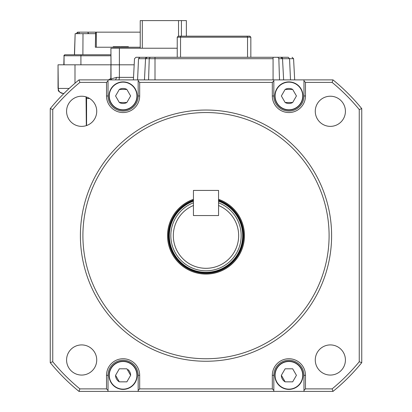 <?xml version="1.0" encoding="UTF-8"?>
<svg xmlns="http://www.w3.org/2000/svg" width="412" height="412" viewBox="0 0 412 412"><rect width="100%" height="100%" fill="white"/><g stroke="black" fill="none" stroke-linecap="round" stroke-linejoin="round"><path stroke-width="0.62" d="M329.095 235.643A123.095 123.095 0 0 0 206 112.548A123.095 123.095 0 0 0 82.905 235.643A123.095 123.095 0 0 0 206 358.744A123.095 123.095 0 0 0 329.095 235.643M80.391 235.643A125.609 125.609 0 0 1 206 110.035A125.609 125.609 0 0 1 331.608 235.643A125.609 125.609 0 0 1 206 361.252A125.609 125.609 0 0 1 80.391 235.643M193.439 199.315A38.434 38.434 0 0 0 206 274.083A38.434 38.434 0 0 0 218.561 199.315M315.273 111.297A15.074 15.074 0 0 0 330.347 126.371A15.074 15.074 0 0 0 345.421 111.297A15.074 15.074 0 0 0 330.347 96.223A15.074 15.074 0 0 0 315.273 111.297M66.579 111.297A15.074 15.074 0 0 0 81.653 126.371A15.074 15.074 0 0 0 96.727 111.297A15.074 15.074 0 0 0 81.653 96.223A15.074 15.074 0 0 0 66.579 111.297M315.273 359.99A15.074 15.074 0 0 0 330.347 375.064A15.074 15.074 0 0 0 345.421 359.99A15.074 15.074 0 0 0 330.347 344.916A15.074 15.074 0 0 0 315.273 359.99M66.579 359.99A15.074 15.074 0 0 0 81.653 375.064A15.074 15.074 0 0 0 96.727 359.99A15.074 15.074 0 0 0 81.653 344.916A15.074 15.074 0 0 0 66.579 359.99M138.169 79.887L273.831 79.887L273.831 95.965A15.074 15.074 0 0 0 288.905 111.039A15.074 15.074 0 0 0 303.974 95.965L303.974 79.887L333.009 79.887A200.974 200.974 0 0 1 361.757 108.634L361.757 362.653A200.974 200.974 0 0 1 333.009 391.4L78.991 391.4A200.974 200.974 0 0 1 50.243 362.653L50.243 108.634A200.974 200.974 0 0 1 78.991 79.887L108.026 79.887L108.026 95.965A15.074 15.074 0 0 0 123.095 111.039A15.074 15.074 0 0 0 138.169 95.965L138.169 79.887L108.026 79.887M272.322 95.965L272.322 82.4L139.678 82.4L139.678 95.965A16.583 16.583 0 0 1 123.095 112.548A16.583 16.583 0 0 1 106.517 95.965L106.517 82.4L79.887 82.4A198.466 198.466 0 0 0 52.757 109.53L52.757 361.757A198.466 198.466 0 0 0 79.887 388.887L106.517 388.887L106.517 375.322A16.583 16.583 0 0 1 123.095 358.744A16.583 16.583 0 0 1 139.678 375.322L139.678 388.887L272.322 388.887L272.322 375.322A16.583 16.583 0 0 1 288.905 358.744A16.583 16.583 0 0 1 305.483 375.322L305.483 388.887L332.113 388.887A198.466 198.466 0 0 0 359.243 361.757L359.243 109.53A198.466 198.466 0 0 0 332.113 82.4L305.483 82.4L305.483 95.965A16.583 16.583 0 0 1 288.905 112.548A16.583 16.583 0 0 1 272.322 95.965L273.831 95.965M303.974 79.887L273.831 79.887M138.169 391.4L138.169 375.322A15.074 15.074 0 0 0 123.095 360.248A15.074 15.074 0 0 0 108.026 375.322L108.026 391.4M303.974 391.4L303.974 375.322A15.074 15.074 0 0 0 288.905 360.248A15.074 15.074 0 0 0 273.831 375.322L273.831 391.4M139.678 82.4L138.169 80.891M108.026 80.891L106.517 82.4M305.483 82.4L303.974 80.891M273.831 80.891L272.322 82.4M303.974 390.396L305.483 388.887M272.322 388.887L273.831 390.396M106.517 388.887L108.026 390.396M138.169 390.396L139.678 388.887M333.009 79.887L332.113 82.4M361.757 108.634L359.243 109.53M361.757 362.653L359.243 361.757M333.009 391.4L332.113 388.887M78.991 391.4L79.887 388.887M50.243 362.653L52.757 361.757M50.243 108.634L52.757 109.53M78.991 79.887L79.887 82.4M63.252 93.452L63.968 93.452L63.252 93.452A5.026 4.965 90 0 1 58.288 88.431L58.041 64.813L134.188 64.813L119.392 64.813L119.392 77.374L133.529 77.374M136.913 95.965A13.817 13.817 0 0 0 123.095 82.148A13.817 13.817 0 0 0 109.283 95.965A13.817 13.817 0 0 0 123.095 109.783A13.817 13.817 0 0 0 136.913 95.965M115.561 95.965L119.331 89.44L126.865 89.44L130.635 95.965L126.865 102.495L119.331 102.495L115.561 95.965M109.031 95.965A14.07 14.07 0 0 1 123.095 81.895A14.07 14.07 0 0 1 137.165 95.965A14.07 14.07 0 0 1 123.095 110.035A14.07 14.07 0 0 1 109.031 95.965M136.913 375.322A13.817 13.817 0 0 0 123.095 361.504A13.817 13.817 0 0 0 109.283 375.322A13.817 13.817 0 0 0 123.095 389.139A13.817 13.817 0 0 0 136.913 375.322M115.561 375.322L119.331 368.797L126.865 368.797L130.635 375.322L126.865 381.847L119.331 381.847L115.561 375.322A7.534 7.534 0 0 0 119.331 381.847M109.031 375.322A14.07 14.07 0 0 1 123.095 361.252A14.07 14.07 0 0 1 137.165 375.322A14.07 14.07 0 0 1 123.095 389.392A14.07 14.07 0 0 1 109.031 375.322M302.717 375.322A13.817 13.817 0 0 0 288.905 361.504A13.817 13.817 0 0 0 275.087 375.322A13.817 13.817 0 0 0 288.905 389.139A13.817 13.817 0 0 0 302.717 375.322M281.365 375.322L285.135 368.797L292.669 368.797L296.439 375.322L292.669 381.847L285.135 381.847L281.365 375.322A7.534 7.534 0 0 0 285.135 381.847M274.835 375.322A14.07 14.07 0 0 1 288.905 361.252A14.07 14.07 0 0 1 302.969 375.322A14.07 14.07 0 0 1 288.905 389.392A14.07 14.07 0 0 1 274.835 375.322M302.717 95.965A13.817 13.817 0 0 0 288.905 82.148A13.817 13.817 0 0 0 275.087 95.965A13.817 13.817 0 0 0 288.905 109.783A13.817 13.817 0 0 0 302.717 95.965M281.365 95.965L285.135 89.44L292.669 89.44L296.439 95.965L292.669 102.495L285.135 102.495L281.365 95.965M274.835 95.965A14.07 14.07 0 0 1 288.905 81.895A14.07 14.07 0 0 1 302.969 95.965A14.07 14.07 0 0 1 288.905 110.035A14.07 14.07 0 0 1 274.835 95.965M119.331 89.44A7.534 7.534 0 0 1 126.865 89.44M126.865 102.495A7.534 7.534 0 0 1 119.331 102.495M128.008 369.605A7.534 7.534 0 0 1 130.635 375.322M292.669 102.495A7.534 7.534 0 0 1 285.135 102.495M285.135 89.44A7.534 7.534 0 0 1 292.669 89.44M139.503 57.325L147.069 57.278A1.509 1.509 -90 0 0 145.56 58.705L149.237 58.705L150.138 57.278L281.01 57.278L282.519 58.705A1.509 1.509 -90 0 0 281.01 57.278L288.261 57.278L289.548 58.705L293.571 58.705L294.683 79.887L293.571 58.705L292.067 57.278M281.87 58.705L281.87 57.546L281.87 58.705M181.527 36.174L247.123 36.174L247.54 37.183L250.841 37.183L249.837 36.174L246.551 36.174M178.242 36.174L177.237 37.183L180.538 37.183L180.956 36.174L178.242 36.174M180.538 57.278L180.538 37.183L247.54 37.183L247.54 57.278M250.841 57.278L250.841 37.183M177.237 37.183L177.237 57.278M277.94 57.278L278.842 58.705L282.519 58.705L283.626 79.887L282.519 58.705L289.548 58.705L290.501 79.887M179.421 57.278L164.048 57.278M148.572 79.887L149.237 58.705L155.005 58.705L155.005 57.278L146.208 57.278M281.87 57.278L273.074 57.278L273.074 58.705L155.005 58.705L155.005 79.887M136.012 57.278L134.508 58.705L136.012 57.278L139.822 57.278L138.53 58.705L145.56 58.705L147.069 57.278L150.138 57.278M279.506 79.887L278.842 58.705M137.577 79.887L138.53 58.705M144.452 79.887L145.56 58.705M77.023 33.666L76.174 33.65L77.6 32.157L140.224 32.157M95.656 32.157L95.337 47.231L140.224 47.231L128.379 47.231L128.379 46.726L127.998 46.726L127.998 47.231M122.034 47.231L122.034 46.726L120.963 46.726L120.963 47.231L119.861 46.726L119.681 47.231L119.681 46.726L120.345 46.726M113.171 46.726L113.655 46.726L113.171 46.726L113.171 47.231L96.315 47.231L96.315 32.157M95.409 33.66L75.149 33.666L74.536 54.765L73.017 54.765M88.271 32.157L88.024 32.816L88.838 33.666M88.024 32.816L87.988 33.666L88.281 33.666M83.003 33.666L82.889 54.765L74.412 54.765L75.149 33.666M63.814 64.813L64.061 55.769A1.004 0.994 -90 0 1 65.055 54.765L110.916 54.765M113.655 47.231L113.655 46.726L114.572 46.726L114.088 46.726L114.088 47.231M114.572 47.231L114.572 46.726L119.681 46.726M119.13 47.231L119.13 46.726L118.646 46.726L118.646 47.231M123.353 47.231L123.353 46.726L127.998 46.726M122.034 46.726L123.353 46.726M123.523 47.231L123.523 46.726M127.705 47.231L127.705 46.726M127.365 47.231L127.365 46.726M127.061 47.231L127.061 46.726M126.68 47.231L126.68 46.726M193.439 200.649A37.183 37.183 0 0 0 206 272.826A37.183 37.183 0 0 0 218.561 200.649M193.439 200.114A37.683 37.683 0 0 0 206 273.326A37.683 37.683 0 0 0 218.561 200.114M238.656 235.643A32.656 32.656 0 0 0 218.561 205.495L218.561 215.548L193.439 215.548L193.439 205.495A32.656 32.656 0 0 0 206 268.305A32.656 32.656 0 0 0 238.656 235.643M193.439 202.792A35.169 35.169 0 0 0 206 270.813A35.169 35.169 0 0 0 218.561 202.792M193.439 190.426L193.439 215.548L218.561 215.548L218.561 190.426L193.439 190.426M110.843 79.887L110.916 64.813L119.392 64.813L119.392 48.235L177.237 48.235M119.392 48.235L110.916 48.235L111.039 79.511C110.658 79.15 112.522 78.44 116.642 77.374L119.392 77.374L119.001 79.887M115.561 79.887L116.642 77.374M186.363 36.174L186.363 20.6L140.224 20.6L140.224 48.235M181.414 20.6L181.414 36.174M178.535 20.6L178.535 36.174M142.31 20.6L142.31 48.235M111.039 64.813L110.916 48.235M139.678 95.965L138.169 95.965M106.517 95.965L108.026 95.965M305.483 95.965L303.974 95.965M303.974 375.322L305.483 375.322M273.831 375.322L272.322 375.322M106.517 375.322L108.026 375.322M139.678 375.322L138.169 375.322M108.418 79.887L110.916 78.429M74.994 83.234L74.994 64.813M58.288 88.431L69.18 88.431M86.572 125.542L86.572 98.478A5.026 4.965 -90 0 0 86.345 96.975M89.584 98.478L86.572 98.478M273.074 79.887L273.074 58.705M79.145 32.157L79.145 33.666M77.77 33.666L77.832 32.157M81.071 54.765L80.917 55.769L110.916 55.769M64.818 54.765L63.814 55.769L80.917 55.769L80.917 64.813M64.061 55.769L64.061 64.813M118.465 47.231L118.465 46.726M193.439 201.185A36.678 36.678 0 0 0 206 272.322A36.678 36.678 0 0 0 218.561 201.185M63.062 93.452C56.212 91.088 59.004 89.934 58.041 88.431L58.041 64.813M86.324 125.629L86.067 96.882M134.508 58.705L133.4 79.887"/></g></svg>
